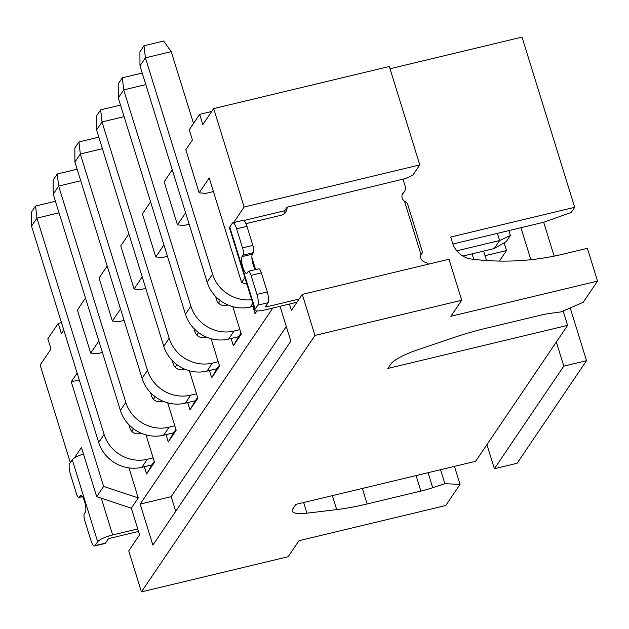 <?xml version="1.0" encoding="UTF-8"?>
<svg xmlns="http://www.w3.org/2000/svg" width="629" height="629" viewBox="0 0 629 629"><rect width="100%" height="100%" fill="white"/><g stroke="black" fill="none" stroke-linecap="round" stroke-linejoin="round"><path stroke-width="0.94" d="M96.685 496.674L131.327 508.193L138.27 497.932L103.628 486.414L96.685 496.674L81.456 447.463L74.332 457.983M556.335 342.034L563.796 366.133L494.378 468.715L486.925 444.624L567.617 325.366L387.841 368.452L390.695 364.23A35.279 8.059 162.8 0 1 417.444 349.889L452.88 337.867A88.194 20.136 162.8 0 1 486.013 328.275L539.737 315.396A35.279 8.059 162.8 0 1 550.729 313.289L561.162 311.866L583.232 302.282L597.55 281.124L450.836 316.293L461.678 300.261L314.964 335.422L141.431 591.889L128.741 550.878L139.583 534.854L131.327 508.193M416.068 475.571L420.864 491.076A35.279 8.059 162.8 0 0 432.721 487.703L444.9 483.701L460.027 484.377L445.709 505.535L298.995 540.696L288.145 556.728L141.431 591.889M70.338 462.622L40.138 365.064L50.988 349.032L47.812 338.779L58.222 323.392L61.477 322.614M63.796 330.099L61.398 333.645L58.222 323.392M103.628 486.414L71.258 381.834L77.155 373.115M138.529 531.45L110.5 538.172A2.201 0.503 162.8 0 0 107.999 539.305L105.389 543.157L95.058 545.626L97.66 541.781A13.233 3.019 -17.2 0 1 112.662 534.964L101.285 498.199M137.759 528.95L112.662 534.964M83.476 453.996A13.233 3.019 162.8 0 0 72.272 459.76L69.67 463.604A8.822 2.351 76.5 0 0 70.472 474.376L76.376 493.443A5.952 1.588 76.5 0 0 78.94 497.5L82.446 496.658M82.336 496.509L79.262 497.248L80.26 495.778A8.822 2.351 -103.5 0 1 80.74 495.4A8.822 2.351 -103.5 0 1 84.829 502.406A8.822 2.351 -103.5 0 1 85.34 512.179L84.341 513.657A5.952 1.588 76.5 0 0 84.884 520.922L90.788 539.989A8.822 2.351 76.5 0 0 94.578 546.003A8.822 2.351 76.5 0 0 95.058 545.626M94.578 546.003L104.909 543.527A8.822 2.351 -103.5 0 0 105.389 543.157M314.964 335.422L302.266 294.411L291.424 310.443L289.442 304.043M128.976 467.897L138.27 497.932M146.007 434.891L154.498 462.307L146.596 473.975L144.348 466.702M167.699 402.827L176.183 430.244L168.289 441.912L166.04 434.647M189.392 370.772L197.876 398.188L189.982 409.856L187.733 402.584M211.085 338.716L219.568 366.125L211.674 377.801L209.426 370.528M232.777 306.653L241.261 334.07L233.367 345.738L231.118 338.473M256.947 310.891L255.059 313.682L252.803 306.409M280.023 306.299L290.834 341.209L152.871 545.099L140.181 504.088L272.844 308.021M131.744 431.297L133.466 428.75M153.437 399.234L155.159 396.695M175.129 367.179L176.851 364.631M196.822 335.123L198.544 332.576M218.515 303.06L220.236 300.513M153.13 457.888L147.32 459.28A35.279 33.03 -145.9 0 1 104.107 434.427L36.946 218.129L31.521 226.141L98.682 442.439A35.279 33.03 34.1 0 0 141.895 467.292L151.919 464.894L146.596 473.975M128.819 424.63L129.928 428.207A7.713 7.226 34.1 0 0 139.379 433.648L141.203 433.208M31.521 226.141L31.45 212.138L35.57 206.045L36.946 218.129L59.032 212.814M154.239 461.466L151.919 464.894M390.011 68.742L522.015 37.111L574.702 207.303L450.718 237.023L452.621 243.171A22.046 20.647 34.1 0 0 472.182 259.179L475.846 259.58A256.718 240.372 34.1 0 0 562.593 254.258L587.392 248.313L597.55 281.124M520.946 227.706L530.852 259.714M504.12 242.802L506.518 250.539L499.387 261.082M506.518 250.539L485.053 255.689M218.2 361.706L212.39 363.106A35.279 33.03 -145.9 0 1 169.185 338.245L102.016 121.955L96.591 129.967L163.76 346.264A35.279 33.03 34.1 0 0 206.972 371.118L216.989 368.712L211.674 377.801M193.897 328.456L195.006 332.033A7.713 7.226 34.1 0 0 204.456 337.474L206.273 337.034M96.591 129.967L96.528 115.956L100.648 109.871L102.016 121.955L124.102 116.64M219.309 365.292L216.989 368.712M100.648 109.871L120.273 105.145L120.737 105.798M196.507 393.77L190.697 395.161A35.279 33.03 -145.9 0 1 147.493 370.308L80.323 154.011L74.906 162.023L142.068 378.32A35.279 33.03 34.1 0 0 185.28 403.173L195.297 400.775L189.982 409.856M172.204 360.519L173.313 364.089A7.713 7.226 34.1 0 0 182.764 369.53L184.58 369.097M74.906 162.023L74.835 148.019L78.955 141.926L80.323 154.011L102.409 148.703M197.616 397.347L195.297 400.775M78.955 141.926L98.58 137.208L99.044 137.853M574.702 207.303L571.226 212.437L543.826 222.226L452.896 244.021M543.676 222.257L554.157 256.129M570.196 307.943L586.527 360.684L517.109 463.266L494.378 468.715M563.796 366.133L586.527 360.684M567.617 325.366L563.167 311.001M303.642 502.516L306.952 513.193A35.279 8.059 162.8 0 1 292.375 511.11A35.279 8.059 162.8 0 1 293.012 508.602L295.866 504.379L475.642 461.293L486.925 444.624M306.952 513.193L336.68 509.6A88.194 20.136 162.8 0 0 367.139 503.955L420.864 491.076M440.567 469.698L444.9 483.701M454.452 466.372L460.027 484.377M461.678 300.261L448.988 259.25L302.266 294.411M245.986 223.665L280.982 215.275A8.822 8.256 34.1 0 0 285.747 212.012A8.822 8.256 34.1 0 0 287.076 207.208L405.343 178.589L412.844 175.184L419.787 164.924L244.138 207.02L213.671 108.597L202.829 124.621L199.652 114.368L189.243 129.755L192.419 140.008L185.822 149.757L199.149 192.82L209.213 177.944L241.591 282.523L246.961 284.308M402.104 194.911A6.612 6.196 34.1 0 0 402.293 194.652L404.463 191.444A6.612 6.196 -145.9 0 0 405.178 186.255L402.985 179.155M404.463 191.444A6.612 6.196 -145.9 0 1 403.598 192.45A5.952 5.575 34.1 0 0 404.486 201.217L420.919 254.305A5.952 5.575 34.1 0 0 425.204 262.254A6.612 6.196 -145.9 0 1 428.506 264.156M255.303 269.66A8.822 2.351 76.5 0 1 252.315 261.279A8.822 2.351 76.5 0 1 252.41 254.14L253.408 252.669A5.952 1.588 -103.5 0 0 252.866 245.396L242.535 247.873A5.952 1.588 76.5 0 1 243.077 255.146L242.079 256.616A8.822 2.351 -103.5 0 0 242.59 266.389A8.822 2.351 -103.5 0 0 246.67 273.395A8.822 2.351 -103.5 0 0 247.158 273.025L248.156 271.547A5.952 1.588 76.5 0 1 248.479 271.296L258.81 268.819A5.952 1.588 -103.5 0 1 261.373 272.876L267.278 291.95A8.822 2.351 -103.5 0 1 268.08 302.714L265.477 306.559A2.201 0.503 162.8 0 0 265.438 306.716A2.201 0.503 162.8 0 0 267.105 306.708L299.145 299.027M287.076 207.208L284.913 210.408A8.822 8.256 -145.9 0 1 284.457 213.483M284.921 210.676L243.895 220.512M233.587 222.611L244.138 207.02M252.866 245.396L246.961 226.33A8.822 2.351 -103.5 0 0 243.171 220.315L232.84 222.792A8.822 2.351 76.5 0 0 232.36 223.169L229.75 227.014A13.233 3.019 162.8 0 0 229.514 227.957L254.902 309.979A13.233 3.019 -17.2 0 1 255.146 309.036L257.748 305.191A8.822 2.351 76.5 0 0 256.947 294.427L251.042 275.353A5.952 1.588 76.5 0 0 248.479 271.296M296.974 302.234L264.943 309.916A13.233 3.019 -17.2 0 1 254.902 309.979M232.84 222.792A8.822 2.351 76.5 0 1 236.63 228.807L242.535 247.873M211.721 111.475L199.652 114.368M244.893 277.641L241.591 282.523M71.258 381.834L79.27 379.916M85.489 298.036L77.367 310.05L90.694 353.113L98.847 341.06M172.26 169.806L164.13 181.812L177.457 224.875L185.618 212.822M150.567 201.862L142.437 213.876L155.764 256.939L163.925 244.878M128.874 233.917L120.744 245.931L134.079 288.994L142.233 276.941M107.182 265.981L99.052 277.994L112.387 321.049L120.54 308.996M124.078 320.397L118.912 321.639L112.387 321.049M134.079 288.994L140.605 289.576L145.771 288.341M155.764 256.939L162.298 257.52L167.463 256.278M177.457 224.875L183.99 225.457L189.156 224.223M199.149 192.82L205.683 193.402L213.428 191.546M419.787 164.924L389.32 66.493L213.671 108.597M421.249 253.621L422.625 252.638L407.348 203.285L404.486 201.217M420.73 254.816L422.625 252.638M90.694 353.113L97.22 353.695L102.393 352.46M251.726 299.703A35.279 33.03 -145.9 0 1 212.563 274.134L145.401 57.837L139.976 65.848L207.145 282.146A35.279 33.03 34.1 0 0 250.35 306.999L253.731 306.189M497.39 233.351L499.615 240.545L494.19 248.557L462.881 256.058M139.976 65.848L139.905 51.845L144.025 45.752L145.401 57.837L171.222 51.625L193.52 123.433M494.19 248.557L506.282 241.552L510.41 235.458L499.615 240.545L456.756 250.814M256.703 310.868L255.059 313.682M144.025 45.752L163.658 41.027L171.222 51.625M508.9 230.591L510.41 235.458M239.893 329.651L234.082 331.043A35.279 33.03 -145.9 0 1 190.87 306.189L123.709 89.892L118.283 97.904L185.453 314.201A35.279 33.03 34.1 0 0 228.657 339.062L238.682 336.657L233.367 345.738M215.59 296.401L216.698 299.978A7.713 7.226 34.1 0 0 226.149 305.411L227.965 304.979M118.283 97.904L118.213 83.901L122.34 77.807L123.709 89.892L145.794 84.585M472.112 253.849L473.818 259.36M241.001 333.228L238.682 336.657M483.63 251.089L486.555 260.532M122.34 77.807L141.965 73.09L142.429 73.735M174.815 425.825L169.004 427.217A35.279 33.03 -145.9 0 1 125.8 402.363L58.631 186.074L53.213 194.086L120.375 410.375A35.279 33.03 34.1 0 0 163.587 435.237L173.604 432.831L168.289 441.912M150.512 392.575L151.62 396.152A7.713 7.226 34.1 0 0 161.071 401.585L162.887 401.153M53.213 194.086L53.143 180.075L57.263 173.989L58.631 186.074L80.716 180.759M175.923 429.403L173.604 432.831M57.263 173.989L76.887 169.264L77.351 169.909M35.57 206.045L55.195 201.319L55.659 201.972M175.719 511.338L171.174 496.658L140.181 504.088M171.174 496.658L286.289 326.53M72.272 459.76L97.66 541.781M81.345 495.518L80.26 495.778M147.32 459.28L141.895 467.292M212.39 363.106L206.972 371.118M169.185 338.245L163.76 346.264M190.697 395.161L185.28 403.173M147.493 370.308L142.068 378.32M336.68 509.6L332.364 495.636M362.343 488.45L367.139 503.955M428.074 472.694L432.721 487.703M251.883 257.52L255.618 269.589M266.562 304.955L267.105 306.708M255.146 309.036L229.75 227.014M242.079 256.616L252.41 254.14M253.408 252.669L243.077 255.146M246.961 226.33L236.63 228.807M268.08 302.714L257.748 305.191M267.278 291.95L256.947 294.427M261.373 272.876L251.042 275.353M402.261 194.416L403.598 192.45M252.842 303.32L250.35 306.999M212.563 274.134L207.145 282.146M234.082 331.043L228.657 339.062M190.87 306.189L185.453 314.201M169.004 427.217L163.587 435.237M125.8 402.363L120.375 410.375M104.107 434.427L98.682 442.439"/></g></svg>
